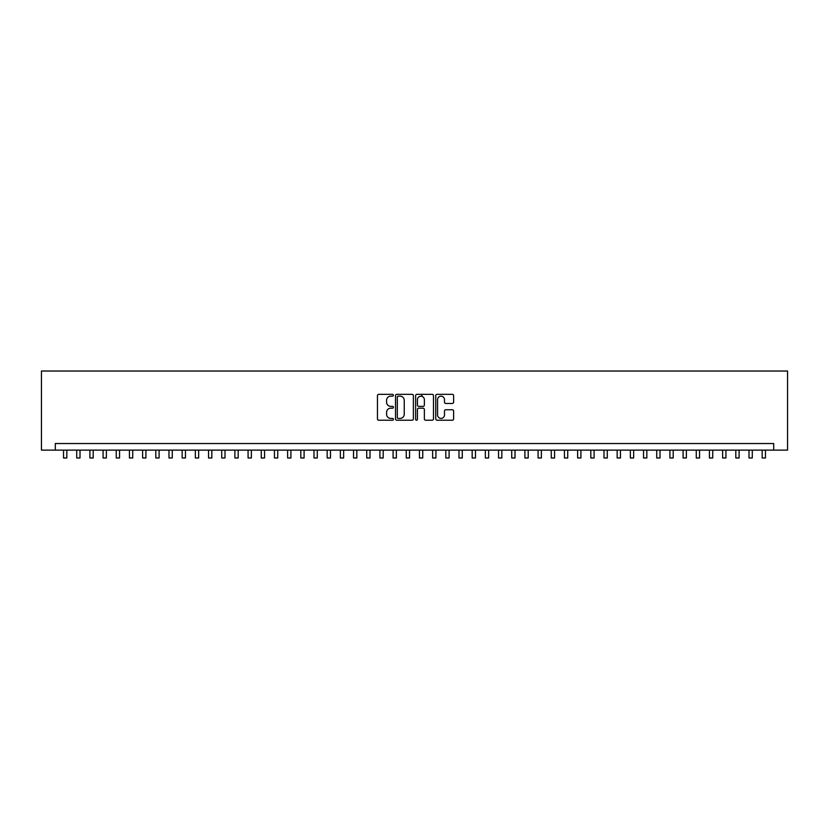<?xml version="1.0" encoding="UTF-8"?>
<svg xmlns="http://www.w3.org/2000/svg" width="829" height="829" viewBox="0 0 829 829"><rect width="100%" height="100%" fill="white"/><g stroke="black" fill="none" stroke-linecap="round" stroke-linejoin="round"><path stroke-width="1.24" d="M393.412 395.246A0.902 0.902 0 0 0 392.5 394.345L378.76 394.345A1.295 1.295 0 0 0 377.464 395.64L377.464 418.925A1.295 1.295 0 0 0 378.76 420.22L392.5 420.22A0.902 0.902 0 0 0 393.412 419.319A0.902 0.902 0 0 0 392.5 418.407L390.728 418.407A4.145 4.145 0 0 1 386.583 414.272L386.583 412.334A4.145 4.145 0 0 1 390.728 408.189L392.5 408.189A0.902 0.902 0 0 0 393.412 407.288A0.902 0.902 0 0 0 392.5 406.376L390.728 406.376A4.145 4.145 0 0 1 386.583 402.241L386.583 400.293A4.145 4.145 0 0 1 390.728 396.158L392.5 396.158A0.902 0.902 0 0 0 393.412 395.246M452.313 403.464A1.295 1.295 0 0 0 453.608 402.169L453.608 395.64A1.295 1.295 0 0 0 452.313 394.345L437.049 394.345A1.295 1.295 0 0 0 435.753 395.64L435.753 418.925A1.295 1.295 0 0 0 437.049 420.22L452.313 420.22A1.295 1.295 0 0 0 453.608 418.925L453.608 411.039A1.295 1.295 0 0 0 452.313 409.744L445.784 409.744A1.295 1.295 0 0 0 444.489 411.039L444.489 414.946A3.461 3.461 0 0 1 441.028 418.407A3.461 3.461 0 0 1 437.567 414.946L437.567 399.619A3.461 3.461 0 0 1 441.028 396.158A3.461 3.461 0 0 1 444.489 399.619L444.489 402.169A1.295 1.295 0 0 0 445.784 403.464L452.313 403.464M773.706 450.126L787.55 450.126L787.55 371.029L41.45 371.029L41.45 450.126L773.706 450.126L773.706 443.536L55.294 443.536L55.294 450.126M413.37 395.64A1.295 1.295 0 0 0 412.075 394.345L396.801 394.345A1.295 1.295 0 0 0 395.516 395.64L395.516 418.925A1.295 1.295 0 0 0 396.801 420.22L412.075 420.22A1.295 1.295 0 0 0 413.37 418.925L413.37 395.64M416.925 394.345L432.199 394.345A1.295 1.295 0 0 1 433.484 395.64L433.484 418.925A1.295 1.295 0 0 1 432.199 420.22L425.66 420.22A1.295 1.295 0 0 1 424.365 418.925L424.365 409.485A1.295 1.295 0 0 0 423.07 408.189L418.738 408.189A1.295 1.295 0 0 0 417.443 409.485L417.443 419.319A0.902 0.902 0 0 1 416.541 420.22A0.902 0.902 0 0 1 415.63 419.319L415.63 395.64A1.295 1.295 0 0 1 416.925 394.345M398.231 396.158A0.902 0.902 0 0 0 397.319 397.06L397.319 417.505A0.902 0.902 0 0 0 398.231 418.407L400.106 418.407A4.145 4.145 0 0 0 404.241 414.272L404.241 400.293A4.145 4.145 0 0 0 400.106 396.158L398.231 396.158M424.365 399.682A3.461 3.461 0 0 0 420.904 396.221A3.461 3.461 0 0 0 417.443 399.682L417.443 405.08A1.295 1.295 0 0 0 418.738 406.376L423.07 406.376A1.295 1.295 0 0 0 424.365 405.08L424.365 399.682M63.532 450.126L63.532 457.971L66.828 457.971L66.828 450.126M76.714 450.126L76.714 457.971L80.009 457.971L80.009 450.126M89.895 450.126L89.895 457.971L93.19 457.971L93.19 450.126M103.076 450.126L103.076 457.971L106.371 457.971L106.371 450.126M116.257 450.126L116.257 457.971L119.552 457.971L119.552 450.126M129.438 450.126L129.438 457.971L132.733 457.971L132.733 450.126M142.619 450.126L142.619 457.971L145.914 457.971L145.914 450.126M155.8 450.126L155.8 457.971L159.095 457.971L159.095 450.126M168.981 450.126L168.981 457.971L172.277 457.971L172.277 450.126M182.173 450.126L182.173 457.971L185.468 457.971L185.468 450.126M195.354 450.126L195.354 457.971L198.649 457.971L198.649 450.126M208.535 450.126L208.535 457.971L211.83 457.971L211.83 450.126M221.716 450.126L221.716 457.971L225.011 457.971L225.011 450.126M234.897 450.126L234.897 457.971L238.192 457.971L238.192 450.126M248.078 450.126L248.078 457.971L251.374 457.971L251.374 450.126M261.259 450.126L261.259 457.971L264.555 457.971L264.555 450.126M274.44 450.126L274.44 457.971L277.736 457.971L277.736 450.126M287.622 450.126L287.622 457.971L290.917 457.971L290.917 450.126M300.803 450.126L300.803 457.971L304.098 457.971L304.098 450.126M313.984 450.126L313.984 457.971L317.279 457.971L317.279 450.126M327.165 450.126L327.165 457.971L330.46 457.971L330.46 450.126M340.356 450.126L340.356 457.971L343.652 457.971L343.652 450.126M353.537 450.126L353.537 457.971L356.833 457.971L356.833 450.126M366.719 450.126L366.719 457.971L370.014 457.971L370.014 450.126M379.9 450.126L379.9 457.971L383.195 457.971L383.195 450.126M393.081 450.126L393.081 457.971L396.376 457.971L396.376 450.126M406.262 450.126L406.262 457.971L409.557 457.971L409.557 450.126M421.878 396.366L421.878 394.345M419.443 450.126L419.443 457.971L422.738 457.971L422.738 450.126M432.624 450.126L432.624 457.971L435.919 457.971L435.919 450.126M445.805 450.126L445.805 457.971L449.1 457.971L449.1 450.126M458.986 450.126L458.986 457.971L462.281 457.971L462.281 450.126M472.167 450.126L472.167 457.971L475.463 457.971L475.463 450.126M485.348 450.126L485.348 457.971L488.644 457.971L488.644 450.126M498.54 450.126L498.54 457.971L501.835 457.971L501.835 450.126M511.721 450.126L511.721 457.971L515.016 457.971L515.016 450.126M524.902 450.126L524.902 457.971L528.197 457.971L528.197 450.126M538.083 450.126L538.083 457.971L541.378 457.971L541.378 450.126M551.264 450.126L551.264 457.971L554.56 457.971L554.56 450.126M564.445 450.126L564.445 457.971L567.741 457.971L567.741 450.126M577.626 450.126L577.626 457.971L580.922 457.971L580.922 450.126M590.808 450.126L590.808 457.971L594.103 457.971L594.103 450.126M603.989 450.126L603.989 457.971L607.284 457.971L607.284 450.126M617.17 450.126L617.17 457.971L620.465 457.971L620.465 450.126M630.351 450.126L630.351 457.971L633.646 457.971L633.646 450.126M643.532 450.126L643.532 457.971L646.827 457.971L646.827 450.126M656.723 450.126L656.723 457.971L660.019 457.971L660.019 450.126M669.905 450.126L669.905 457.971L673.2 457.971L673.2 450.126M683.086 450.126L683.086 457.971L686.381 457.971L686.381 450.126M696.267 450.126L696.267 457.971L699.562 457.971L699.562 450.126M709.448 450.126L709.448 457.971L712.743 457.971L712.743 450.126M722.629 450.126L722.629 457.971L725.924 457.971L725.924 450.126M735.81 450.126L735.81 457.971L739.105 457.971L739.105 450.126M748.991 450.126L748.991 457.971L752.286 457.971L752.286 450.126M762.172 450.126L762.172 457.971L765.468 457.971L765.468 450.126"/></g></svg>
